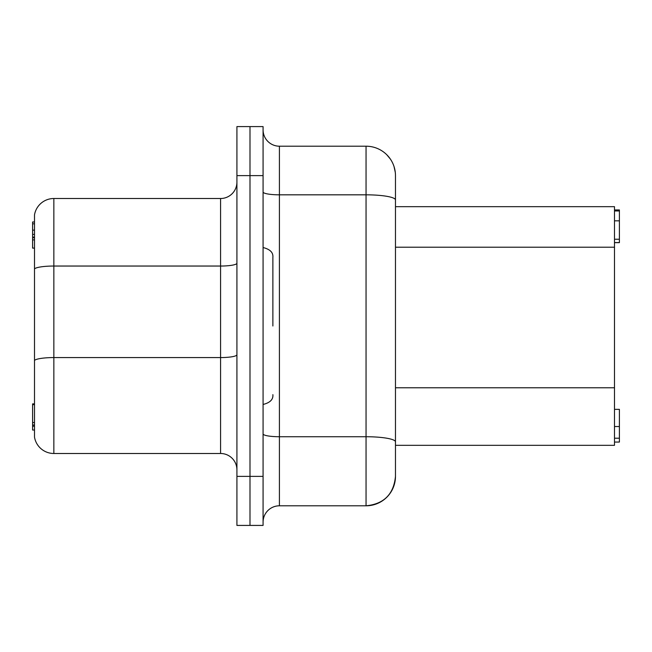 <?xml version="1.0" encoding="UTF-8"?>
<svg xmlns="http://www.w3.org/2000/svg" width="652" height="652" viewBox="0 0 652 652"><rect width="100%" height="100%" fill="white"/><g stroke="black" fill="none" stroke-linecap="round" stroke-linejoin="round"><path stroke-width="0.98" d="M34.507 214.85A19.617 19.617 0 0 1 53.847 198.51A19.617 19.617 0 0 0 34.507 214.85L34.507 437.15A19.617 19.617 0 0 0 53.847 453.49L220.572 453.49A16.349 16.349 0 0 1 236.92 469.839M272.878 326L272.878 257.353L272.878 326M236.92 193.131L236.92 206.627M236.92 220.71L236.92 182.161A16.349 16.349 0 0 1 220.572 198.51A16.349 16.349 0 0 0 236.92 182.161A16.349 16.349 0 0 1 220.572 198.51L220.572 266.04A16.349 2.836 180 0 0 236.92 263.204M236.92 476.376L236.92 525.414L249.993 525.414L249.993 126.586L236.92 126.586L236.92 476.376L263.074 476.376L263.074 126.586L249.993 126.586M34.507 268.877A19.617 3.407 0 0 1 53.847 266.04L53.847 198.51L220.572 198.51M249.993 525.414L263.074 525.414L263.074 476.376M263.074 444.542L263.074 465.772M263.074 472.839L263.074 489.424M263.074 501.918L263.074 511.804M263.074 518.454L263.074 522.146A16.349 16.349 0 0 1 279.415 505.797L279.415 436.734A16.349 2.836 -0 0 1 263.074 433.898M395.471 206.676L614.494 206.676L614.494 445.324L395.471 445.324L395.471 476.376L395.471 175.624A29.421 29.421 0 0 0 366.049 146.203L279.415 146.203A16.349 16.349 0 0 1 263.074 129.854L263.074 191.99A16.349 2.836 180 0 0 279.415 194.826L279.415 436.734L366.049 436.734L366.049 505.797L279.415 505.797A16.349 16.349 0 0 0 263.074 522.146M263.074 154.32L263.074 139.732M263.074 134.589L263.074 133.652M263.074 510.891L263.074 500.744M366.049 505.797A29.421 29.421 0 0 0 395.471 476.376A29.421 29.421 0 0 1 366.049 505.797A29.421 29.421 0 0 0 395.471 476.376A29.421 29.421 0 0 1 366.049 505.797C383.914 504.053 393.726 494.249 395.471 476.376M614.494 442.056L619.4 442.056L619.4 409.358L614.494 409.358M614.494 242.642L619.4 242.642L619.4 209.944L614.494 209.944M614.494 242.577L619.4 242.577L614.494 242.585M614.494 210.971L619.4 210.971M614.494 239.235L619.4 239.235M34.507 430.027L32.6 430.027L32.6 425.014L34.507 425.014M32.6 403.873L34.507 403.873L32.6 403.873L32.6 425.014M34.507 426.196L32.6 426.196M32.6 422.545L34.507 422.545M32.6 404.656L34.507 404.656M34.507 221.973L32.6 221.973L32.6 230.14L34.507 230.14M32.6 229.895L32.6 248.127L34.507 248.127M32.6 239.879L34.507 239.879M32.6 237.1L34.507 237.1M32.6 234.386L34.507 234.386M236.92 354.737A16.349 2.836 -0 0 1 220.572 357.573L53.847 357.573L53.847 453.49M34.507 360.417A19.617 3.407 180 0 1 53.847 357.573L53.847 266.04L220.572 266.04L220.572 453.49M263.074 175.624L236.92 175.624M395.471 199.936L395.471 199.936A29.421 5.11 0 0 0 366.049 194.826L279.415 194.826L279.415 146.203M395.471 175.624A29.421 29.421 0 0 0 366.049 146.203L366.049 436.734A29.421 5.11 180 0 1 395.471 441.844M614.494 387.769L395.471 387.769M619.4 220.824L614.494 220.824M614.494 438.209L619.4 438.209M614.494 426.53L619.4 426.53M614.494 247.198L395.471 247.198M32.6 248.078L34.507 248.078L32.6 248.086M32.6 237.735L34.507 237.735M32.6 223.832L34.507 223.832M263.074 247.54C270.067 249.26 273.335 252.528 272.878 257.353M263.074 404.46C270.067 402.74 273.335 399.472 272.878 394.647M386.742 154.703L390.312 158.982M394.044 166.578L395.291 172.413"/></g></svg>
